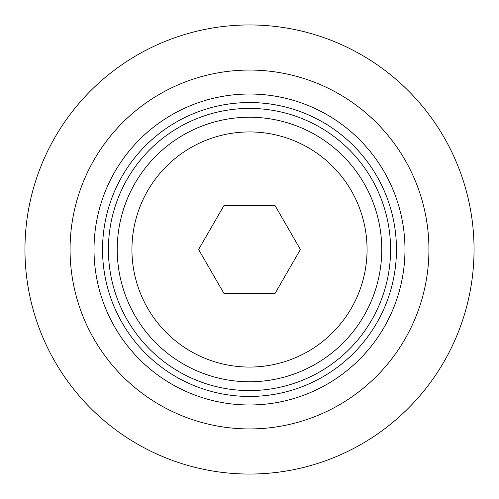 <?xml version="1.0" encoding="UTF-8"?>
<svg xmlns="http://www.w3.org/2000/svg" width="499" height="499" viewBox="0 0 499 499"><rect width="100%" height="100%" fill="white"/><g stroke="black" fill="none" stroke-linecap="round" stroke-linejoin="round"><path stroke-width="0.75" d="M474.05 249.5A224.55 224.55 0 0 1 249.5 474.05A224.55 224.55 0 0 1 24.95 249.5A224.55 224.55 0 0 1 249.5 24.95A224.55 224.55 0 0 1 474.05 249.5M70.066 249.5A179.434 179.434 0 0 0 339.22 404.895A179.434 179.434 0 0 0 339.22 94.105A179.434 179.434 0 0 0 70.066 249.5M94.018 249.5A155.482 155.482 0 0 0 327.238 384.149A155.482 155.482 0 0 0 327.238 114.851A155.482 155.482 0 0 0 94.018 249.5M102.545 249.5A146.956 146.956 0 0 0 249.5 396.456A146.956 146.956 0 0 0 396.456 249.5A146.956 146.956 0 0 0 249.5 102.545A146.956 146.956 0 0 0 102.545 249.5A146.956 146.956 0 0 0 249.5 396.456A146.956 146.956 0 0 0 396.456 249.5A146.956 146.956 0 0 0 249.5 102.545A146.956 146.956 0 0 0 102.545 249.5M381.76 249.5A132.26 132.26 0 0 0 249.5 117.24A132.26 132.26 0 0 0 117.24 249.5A132.26 132.26 0 0 0 249.5 381.76A132.26 132.26 0 0 0 381.76 249.5M224.045 205.413L274.955 205.413L300.404 249.5L274.955 293.587L224.045 293.587L198.596 249.5L224.045 205.413M108.42 249.5A141.08 141.08 0 0 0 320.04 371.68A141.08 141.08 0 0 0 320.04 127.32A141.08 141.08 0 0 0 108.42 249.5M367.064 249.5A117.564 117.564 0 0 1 190.718 351.315A117.564 117.564 0 0 1 190.718 147.685A117.564 117.564 0 0 1 367.064 249.5"/></g></svg>
